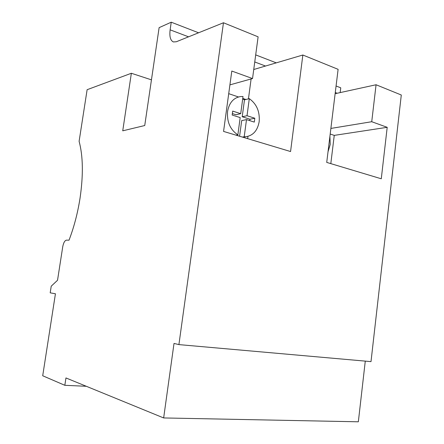 <?xml version="1.0" encoding="UTF-8"?>
<svg xmlns="http://www.w3.org/2000/svg" width="444" height="444" viewBox="0 0 444 444"><rect width="100%" height="100%" fill="white"/><g stroke="black" fill="none" stroke-linecap="round" stroke-linejoin="round"><path stroke-width="0.67" d="M328.033 151.709L330.231 144.461L329.903 136.413M239.594 136.236L241.691 120.602L246.503 119.608L244.211 136.763L245.632 136.752C253.052 135.681 257.564 130.647 259.168 121.645C259.945 111.616 256.66 103.957 249.306 98.662L244.478 99.839L242.696 98.901M232.362 113.592L235.919 114.735L240.709 113.681L243.018 96.52L240.487 96.553C233.477 97.813 229.171 102.797 227.567 111.505C226.801 121.928 230.231 129.709 237.862 134.854L236.075 135.176M80.059 198.063C83.394 174.992 83.078 156.083 79.104 141.325L87.124 89.699L131.357 73.266L122.738 130.825L144.738 125.53L159.119 27.65L171.24 22.2L170.13 29.831C169.319 36.464 170.396 40.498 173.36 41.936L176.318 41.758L223.465 22.761L178.91 344.605L174.015 343.428L163.653 417.943L65.951 377.944L64.83 385.303L42.707 375.763L55.439 293.773L50.189 292.829L51.227 286.175L57.531 280.275L62.743 246.736C63.531 242.696 64.785 240.493 66.506 240.132L69.02 240.193C74.026 227.123 77.706 213.076 80.059 198.063M246.503 119.608L254.295 122.094L254.812 118.237L247.025 115.723L249.306 98.662M247.647 138.65L247.952 136.375M245.904 99.489L242.763 98.424M238.45 96.964L228.716 93.667M330.813 163.631L334.254 135.381L330.197 134.032M334.254 135.381L387.201 127.317L381.279 178.788L326.723 162.404L338.112 69.336L302.852 55.012L290.565 151.543L223.565 131.418L231.801 71.046L252.536 78.555L258.108 36.835L223.465 22.761M248.446 98.873L251.11 78.949M253.74 69.508L302.852 55.012M335.131 93.695L376.062 84.754L401.293 95.005L371.006 361.627L178.91 344.605M336.069 86.003L340.753 87.818L340.176 92.591M365.279 361.122L358.341 421.8L163.653 417.943M151.448 79.848L131.357 73.266M276.273 62.859L255.694 54.89M198.585 32.784L171.24 22.2M387.201 127.317L371.733 121.717L376.062 84.754M86.33 386.286L64.83 385.303M229.914 84.871L252.536 78.555M330.88 128.427L371.733 121.717M244.211 136.763L242.413 137.079M240.709 113.681L232.7 111.094L232.168 115.035L240.182 117.593L237.862 134.854M249.772 120.651L249.961 119.236L242.208 116.75L244.478 99.839M242.208 116.75L247.025 115.723M249.961 119.236L254.812 118.237M337.179 93.246L335.276 92.524M265.501 66.039L254.751 61.955M188.556 36.824L170.13 29.831M245.632 136.752L242.907 137.229"/></g></svg>
